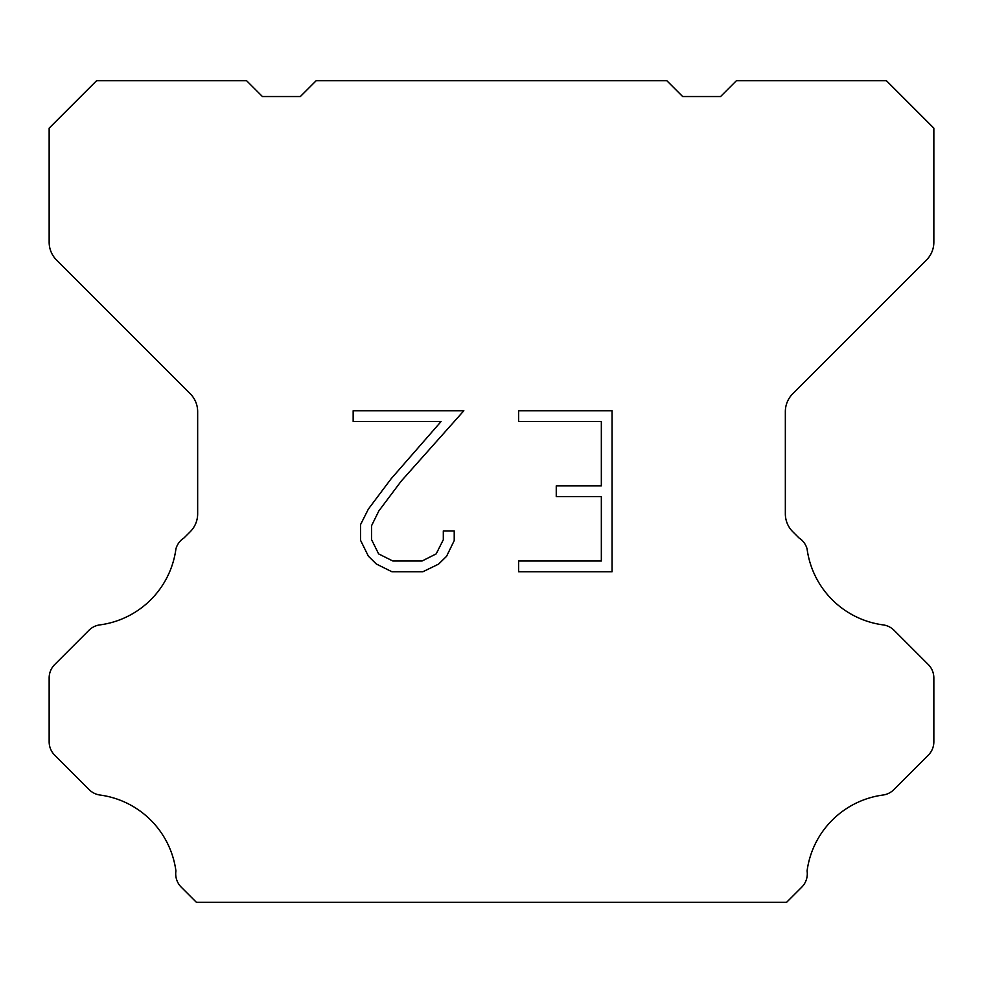 <?xml version="1.0" encoding="UTF-8"?>
<svg xmlns="http://www.w3.org/2000/svg" width="983" height="983" viewBox="0 0 983 983"><rect width="100%" height="100%" fill="white"/><g stroke="black" fill="none" stroke-linecap="round" stroke-linejoin="round"><path stroke-width="1.47" d="M601.338 561.023L601.338 496.624L556.255 496.624L556.255 485.885L601.338 485.885L601.338 421.486L518.631 421.486L518.631 410.747L612.065 410.747L612.065 571.762L518.631 571.762L518.631 561.023L601.338 561.023M454.22 530.931L454.22 540.589L446.565 556.304L438.59 564.119L422.874 571.762L391.947 571.762L376.329 563.996L368.367 556.145L360.601 540.417L360.601 524.492L368.367 509.083L391.111 478.795L441.109 421.486L353.155 421.486L353.155 410.747L463.853 410.747L401.175 481.166L378.848 510.927L371.611 525.61L371.611 539.753L378.639 553.908L392.893 561.023L422.039 561.023L436.182 553.884L443.308 539.753L443.308 530.931L454.22 530.931M666.855 80.741L682.657 96.543L720.576 96.543L736.378 80.741L886.457 80.741L933.85 128.146L933.85 242.199A25.275 25.275 0 0 1 926.441 260.065L792.753 393.765A25.275 25.275 0 0 0 785.343 411.644L785.343 513.839A25.275 25.275 0 0 0 792.753 531.705L798.958 537.922A18.96 18.96 0 0 1 807.068 548.833A88.47 88.47 0 0 0 883.127 624.893A18.96 18.96 0 0 1 894.038 630.275L928.296 664.545A18.96 18.96 0 0 1 933.85 677.951L933.85 741.784A18.96 18.96 0 0 1 928.296 755.19L893.83 789.656A18.96 18.96 0 0 1 882.955 795.038A88.47 88.47 0 0 0 807.08 870.913A18.96 18.96 0 0 1 801.698 887.219L786.658 902.259L196.342 902.259L181.302 887.219A18.96 18.96 0 0 1 175.92 870.913A88.47 88.47 0 0 0 100.045 795.038A18.96 18.96 0 0 1 89.17 789.656L54.704 755.19A18.96 18.96 0 0 1 49.15 741.784L49.15 677.951A18.96 18.96 0 0 1 54.704 664.545L88.962 630.275A18.96 18.96 0 0 1 99.873 624.893A88.47 88.47 0 0 0 175.932 548.833A18.96 18.96 0 0 1 184.042 537.922L190.247 531.705A25.275 25.275 0 0 0 197.657 513.839L197.657 411.644A25.275 25.275 0 0 0 190.247 393.765L56.559 260.065A25.275 25.275 0 0 1 49.15 242.199L49.15 128.146L96.543 80.741L246.622 80.741L262.424 96.543L300.343 96.543L316.145 80.741L666.855 80.741"/></g></svg>
